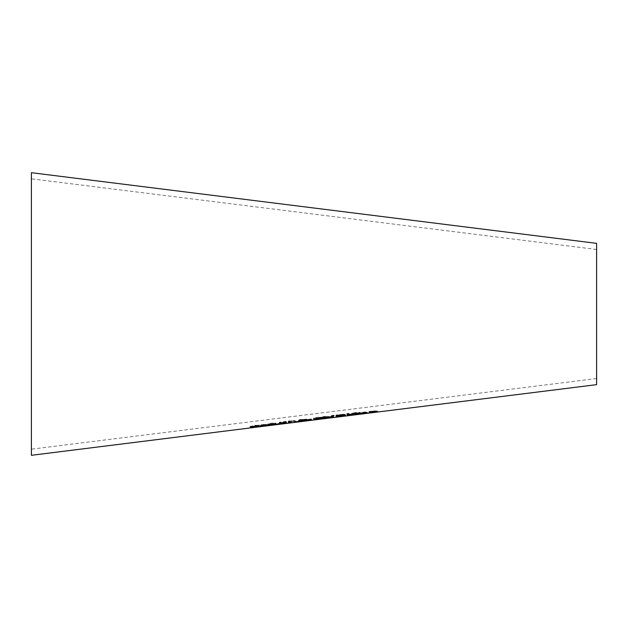 <?xml version="1.0" encoding="UTF-8"?>
<svg xmlns="http://www.w3.org/2000/svg" width="628" height="628" viewBox="0 0 628 628"><rect width="100%" height="100%" fill="white"/><g stroke="black" fill="none" stroke-linecap="round" stroke-linejoin="round"><path stroke-width="0.47" stroke-dasharray="3.14 2.35" d="M358.918 413.279L360.37 412.659L359.122 412.266L351.955 413.067L358.447 412.91L352.536 413.962L352.536 414.574L360.291 413.601L354.357 413.938L358.918 413.279L358.918 413.758L360.37 412.659M360.37 413.145L359.122 412.745L351.955 413.554L357.724 413.122L358.447 413.389L357.646 413.758L357.646 413.279M357.646 413.758L352.536 414.441L352.536 413.962M352.536 415.045L360.291 414.08L360.291 413.601M360.291 414.08L360.291 413.507M360.291 413.985L354.357 414.731L354.357 414.252M354.357 414.731L354.357 413.938M354.357 414.417L358.918 413.758M358.447 413.389L358.447 412.91M357.724 413.122L357.724 412.635M353.611 413.562L353.611 413.083M352.088 413.883L352.088 413.405M351.955 413.899L351.955 413.42M351.955 413.554L351.955 413.067M274.664 424.002L269.067 424.991M267.764 425.062L272.159 423.665L275.229 423.437L276.406 423.696L275.354 423.924M274.059 423.727L269.067 424.583L274.059 423.955M274.75 424.709L274.75 424.23M276.108 424.489L276.108 424.018M276.406 424.261L276.406 423.79M276.406 424.175L276.406 423.696M275.229 423.916L275.229 423.437M267.261 425.399L267.261 424.921M250.109 427.228L250.109 427.707L250.109 427.228L257.755 426.239L252.166 426.655M259.709 426.443L259.709 425.972L250.109 427.362M250.242 427.692L250.242 427.213M250.211 426.993L250.211 426.514L254.96 425.305L259.16 425.266L252.166 426.239L259.709 425.972M251.121 426.702L250.211 426.514M258.43 426.357L258.014 426.381M259.16 425.745L259.16 425.266M259.16 425.407L259.16 424.928M284.892 422.723L279.295 423.712M277.969 423.782L282.388 422.377L285.457 422.149L286.635 422.416L285.614 422.636M284.288 422.44L279.295 423.296L284.288 422.668M284.971 423.429L284.971 422.95M286.337 423.209L286.337 422.73M286.635 422.982L286.635 422.503M286.635 422.895L286.635 422.416M285.457 422.628L285.457 422.149M277.482 424.12L277.482 423.641M261.601 426.263L261.601 425.227L260.4 425.384L261.601 424.583L266.672 424.402L263.391 425.007L263.642 425.611L266.672 425.329L263.391 425.737M261.601 425.07L261.601 424.583M263.391 424.842L263.391 424.363M266.57 425.737L266.57 425.266M263.642 426.09L263.642 425.611M263.391 425.98L263.391 425.501M288.48 423.076L288.48 420.988L290.262 420.76L290.262 422.856M288.48 421.474L288.48 420.988M290.262 421.247L290.262 420.76M311.37 420.21L311.37 419.74L307.979 420.116M307.116 420.171L300.262 421.113M298.3 421.616L298.3 421.145L300.867 420.415M299.572 421.176L298.3 421.145M299.014 420.721L299.988 419.763L302.759 419.237L306.331 419.269L305.781 419.606M299.446 420.422L299.014 420.242M299.988 420.242L299.988 419.763M307.116 420.038L307.116 419.559L308.976 419.323L308.976 419.802L307.979 419.959L311.37 419.74M306.935 420.485L307.116 419.559M303.607 420.415L306.935 420.006M304.47 419.92L303.607 420.077M306.331 419.747L306.331 419.269M301.817 420.619L306.181 420.226L301.817 420.375M304.133 420.265L304.47 419.528L300.867 419.991L304.133 419.787M302.712 420.587L302.712 420.108M301.236 420.611L301.236 420.132M317.642 418.633L319.142 417.487L323.687 416.576L328.248 416.333L329.747 417.11M328.248 417.541L319.126 418.688M326.827 416.702L320.563 417.487L319.401 418.193L323.695 418.13L327.981 417.118L326.827 416.796M317.446 418.923L317.446 418.444M319.142 417.965L319.142 417.487M328.248 416.811L328.248 416.333M329.936 417.345L329.936 416.874M345.683 415.642L345.683 415.163L337.974 416.411M336.098 417.118L336.098 415.053L343.555 414.213L345.023 414.456L344.639 414.731M336.098 415.532L336.098 415.053M343.037 415.61L343.037 415.132L345.683 415.163M345.023 414.935L345.023 414.456M343.555 414.692L343.555 414.213M342.582 415.508L337.974 415.885L337.974 416.325L343.728 415.555M342.339 414.763L337.974 415.092L337.974 415.885M337.974 416.804L337.974 416.325M342.707 416.176L342.707 415.697M337.974 415.705L342.268 415.1L343.061 414.747L342.339 414.606M331.772 415.971L331.568 415.508L333.672 415.241L333.468 415.752M331.568 415.995L331.568 415.508M333.672 415.728L333.672 415.241M356.241 413.569L356.241 414.598M354.451 414.825L354.451 413.318L356.241 413.091M354.451 413.797L354.451 413.318M347.41 415.705L347.41 414.205L353.038 413.507L349.199 414.394L349.199 415.477M347.41 414.684L347.41 414.205M349.199 414.464L349.199 413.978M353.038 413.985L353.038 413.507M353.038 414.245L353.038 413.766M358.133 413.993L358.133 413.514L363.031 412.188L366.1 411.976L367.278 412.282L366.517 412.478M366.98 413.106L367.082 412.62L367.082 413.091L359.938 413.624M358.525 413.679L358.133 413.514M366.1 412.455L366.1 411.976M367.278 412.761L367.278 412.282M367.278 412.855L367.278 412.384M365.535 412.596L359.938 413.303L366.98 412.627M365.622 413.334L365.622 412.855M364.931 412.478L359.938 413.161L364.931 412.274M356.366 412.463L354.341 413.051L356.366 412.463L356.366 412.941M354.341 413.53L354.341 413.051M354.341 413.2L354.341 412.714M356.366 413.271L356.366 412.792M377.412 411.395L377.412 410.916L377.412 411.395M377.412 411.952L377.412 411.473M375.63 411.701L375.285 410.995L370.873 411.897L370.873 411.419L377.412 410.916M369.091 411.944L369.091 411.466L370.873 411.238M369.091 412.989L369.091 411.466M370.873 412.769L370.873 411.615M273.188 424.41L267.928 425.132L275.849 423.986L273.243 424.049L276.124 423.256L274.876 422.934L271.398 423.154L267.536 424.112L273.423 423.296L274.201 423.515L273.353 423.876L270.425 424.3L273.926 424.214L273.188 424.889L269.443 425.352L269.443 424.881M269.443 425.352L274.593 424.779L275.849 424.465L273.243 424.512L276.124 423.735L267.536 424.277L267.536 423.798M267.536 424.591L267.677 424.096M267.677 424.575L273.423 423.782L273.423 423.296M273.423 423.782L274.201 423.994L274.201 423.515M274.201 423.994L270.425 424.779L270.425 424.3M270.425 424.936L273.926 424.693L273.926 424.214M273.926 424.693L273.188 424.889M276.124 423.735L276.124 423.256M275.142 424.175L275.142 423.696M275.849 424.465L275.849 423.986M274.593 424.779L274.593 424.3M267.928 425.611L267.928 425.132M267.928 425.494L267.928 425.023M268.046 425.478L268.046 425.007M286.258 421.804L279.366 422.675L281.933 422.597L281.933 423.696L279.366 424.104L283.754 423.657L283.754 422.361L286.258 422.047L286.258 421.325L279.366 422.197L281.933 422.118L281.933 423.217L279.366 423.625L282.286 423.366L283.754 423.178L283.754 421.883L286.258 421.325M286.258 422.047L286.258 421.569M279.366 422.675L279.366 422.197M283.754 422.361L283.754 421.883M279.366 422.919L279.366 422.44M283.754 423.657L283.754 423.178M281.933 422.597L281.933 422.118M282.286 423.837L282.286 423.366M281.933 423.696L281.933 423.217M279.366 424.104L279.366 423.625M279.366 424.018L279.366 423.539M303.253 420.736L305.098 420.509L301.55 419.378L299.438 419.653L296.565 421.443L293.771 420.368L291.69 420.634L288.079 422.636L290.018 422.393L292.86 420.886L295.67 421.686L297.586 421.451L300.427 419.904L303.253 420.736L303.253 421.215L305.098 420.98L305.098 420.509M305.098 420.98L301.55 419.865L299.438 420.132L296.565 421.922L293.771 420.854L291.69 421.113L288.079 423.115L290.018 422.872L290.018 422.393M288.079 423.115L288.079 422.636M290.018 422.872L292.86 420.886M292.86 421.364L295.67 422.165L295.67 421.686M295.67 422.165L297.586 421.922L297.586 421.451M297.586 421.922L300.427 419.904M300.427 420.383L303.253 421.215M291.69 421.113L291.69 420.634M293.771 420.854L293.771 420.368M296.565 421.922L296.565 421.443M299.438 420.132L299.438 419.653M301.55 419.865L301.55 419.378M311.559 419.418L306.205 420.085L311.559 419.622L311.559 418.939L306.205 419.614L311.559 418.939M311.559 419.622L311.559 419.143M306.205 420.085L306.205 419.614M306.205 420.297L306.205 419.818M318.961 418.68L313.71 419.402L321.63 418.248L319.024 418.295L321.905 417.479L320.657 417.133L317.179 417.345L313.317 418.319L319.205 417.502L319.982 417.738L319.134 418.115L316.206 418.711L319.707 418.476L318.961 419.151L315.217 419.622L315.217 419.143M315.217 419.622L321.63 418.727L319.024 418.774L319.024 418.279L319.024 418.758L320.924 418.413L320.924 417.934M320.924 418.413L321.905 417.958L320.657 417.612L313.317 418.468L313.317 417.989M313.317 418.805L313.458 418.303M313.458 418.782L319.205 417.989L319.205 417.502M319.205 417.989L319.982 418.217L319.982 417.738M319.982 418.217L316.206 419.017L316.206 418.538M316.206 419.182L319.707 418.955L319.707 418.476M319.707 418.955L318.961 419.151M321.905 417.958L321.905 417.479M321.63 418.727L321.63 418.248M320.374 419.049L320.374 418.57M313.71 419.881L313.71 419.402M313.71 419.763L313.71 419.284M313.819 419.747L313.819 419.269M332.055 415.987L328.617 417.306L323.082 417.125L327.588 417.612L323.224 418.719L328.742 417.628L334.206 417.337L329.786 417.345L334.206 415.712L332.055 415.987L332.055 415.508L328.617 416.827L323.082 416.647L327.588 417.133L323.224 418.24L328.742 417.149L334.206 416.866L329.786 416.866L334.206 415.234L332.055 415.508M334.206 415.712L334.206 415.234M328.617 417.306L328.617 416.827M325.116 416.874L325.116 416.388M323.082 417.125L323.082 416.647M327.588 417.612L327.588 417.133M323.224 418.719L323.224 418.24M329.786 417.345L329.786 416.866M334.206 417.337L334.206 416.866M332.181 417.596L332.181 417.118M328.742 417.628L328.742 417.149M325.375 418.444L325.375 417.973M343.32 414.331L336.427 414.951L338.994 414.88L338.994 416.066L336.427 416.482L339.348 416.223L340.808 416.042L340.808 414.653L343.32 414.331L343.32 414.818L336.427 415.43L338.994 415.367L338.994 416.545L336.427 416.866L336.427 416.388M338.994 416.545L338.994 416.066M336.427 416.961L339.348 416.702L339.348 416.223M338.994 415.367L338.994 414.88M339.348 416.702L340.808 416.513L340.808 416.042M336.427 415.689L336.427 415.21M340.808 416.513L340.808 414.653M336.427 415.43L336.427 414.951M340.808 415.132L343.32 414.818M343.32 414.559L343.32 414.072M348.956 413.836L346.687 414.127L346.687 414.598L348.956 414.315L348.956 413.357L346.687 413.648L346.687 414.119L346.687 413.648M348.956 414.315L348.956 413.357M346.687 414.598L346.687 414.119L348.956 413.828M31.4 455.3L31.4 172.7M596.6 384.65L596.6 243.35M596.6 314L596.6 249.473L596.6 314M31.4 314L31.4 449.177L31.4 314M355.33 414.127L355.33 413.656M355.636 414.268L355.636 413.789M355.684 413.232L355.684 412.745M355.652 412.934L355.652 412.447M359.122 412.745L359.122 412.266M274.601 424.732L274.601 424.332M272.159 424.143L272.159 423.665M254.74 427.236L254.74 426.828M254.607 427.252L254.607 426.773M254.96 425.784L254.96 425.305M256.907 426.475L256.907 425.996M254.01 426.757L254.01 426.279M282.796 423.727L282.796 423.248M284.822 423.453L284.822 423.06M282.82 423.727L282.82 423.319M282.388 422.856L282.388 422.377M264.694 425.988L264.694 425.588M265.142 425.933L265.142 425.462M302.712 421.239L302.712 420.831M299.14 421.286L299.14 420.807M302.759 419.716L302.759 419.237M303.222 421.176L303.222 420.697M323.687 418.609L323.687 418.209M340.156 416.529L340.156 416.136M339.842 415.061L339.842 414.574M339.497 416.615L339.497 416.136M342.268 415.579L342.268 415.1M352.316 414.064L352.316 413.585M363.031 412.667L363.031 412.188M374.092 411.269L374.092 410.783M271.398 423.641L271.398 423.154M271.28 423.924L271.28 423.445M273.353 424.355L273.353 423.876M271.225 424.677L271.225 424.198M271.053 424.858L271.053 424.379M271.469 425.125L271.469 424.654M274.876 423.421L274.876 422.934M271.618 425.187L271.618 424.709M317.179 417.824L317.179 417.345M317.061 418.13L317.061 417.644M319.134 418.593L319.134 418.115M317.007 418.915L317.007 418.436M316.834 419.104L316.834 418.633M317.25 419.394L317.25 418.915M320.657 417.612L320.657 417.133M317.391 419.457L317.391 418.986M596.6 249.473L31.4 178.823M596.6 378.527L31.4 449.177"/><path stroke-width="0.94" d="M275.354 423.924L274.664 424.002M269.067 424.991L267.764 425.062M274.664 424.355L269.067 425.062L274.664 424.355L274.664 423.924M269.067 425.187L276.21 424.583L267.261 425.399L272.159 424.143L276.406 424.175L269.067 425.187L269.067 424.685M257.755 426.71L250.211 426.993L259.16 425.407L252.166 426.718L258.43 426.789L250.109 427.707L258.014 426.381M251.121 427.181L250.211 426.514M252.166 426.655L251.121 426.702M252.166 426.718L252.166 426.255M285.614 422.636L284.892 422.723M279.295 423.712L277.969 423.782M284.892 423.076L279.295 423.774L284.892 423.076L284.892 422.636M279.295 423.9L286.439 423.303L277.482 424.12L282.388 422.856L286.635 422.895L279.295 423.9L279.295 423.39M263.391 425.737L261.601 425.792M266.672 425.8L261.601 426.263L261.601 425.07L263.391 424.842L263.391 425.297L266.672 424.881L263.391 425.486L263.642 426.09L266.672 425.721M261.601 425.705L260.4 425.863L261.601 425.517M290.262 422.377L288.48 422.605M288.48 423.076L288.48 421.474L290.262 421.247L290.262 422.856L288.48 423.076M308.976 419.912L307.979 420.438L311.37 420.21L308.937 420.383M308.937 420.517L307.006 420.43M307.979 420.116L307.116 420.171M307.006 420.658L298.3 421.616L300.914 420.548M300.262 421.113L299.572 421.176M300.914 420.415L299.014 420.242M300.914 420.893L299.014 420.721L302.759 419.716L306.331 419.747L303.607 420.556L306.935 420.485L308.976 419.802M307.979 420.438L308.175 419.904M306.331 419.269L304.47 419.92M300.262 421.341L306.181 420.705L300.262 421.027M304.47 420.006L300.867 420.47L304.133 420.265L304.47 419.551M300.867 420.47L300.867 420.03M329.936 416.874L327.981 417.596L323.695 417.337L319.401 418.672L317.446 418.444M320.563 417.487L319.401 418.672L323.695 418.609L327.981 417.596L326.827 416.702M319.126 419.159L317.446 418.923L319.142 417.965L323.687 417.055L328.248 416.811L329.936 417.345L323.687 418.688L319.126 419.159L319.126 418.688M344.215 416.05L336.098 417.118L336.098 415.532L343.555 414.692L345.023 414.935L343.037 415.61L345.683 415.642L344.215 416.05L343.728 415.65M337.974 416.411L336.098 416.647M345.023 414.456L343.037 415.124M337.974 416.364L337.974 416.804L343.728 415.893L337.974 416.364L343.061 415.226L337.974 415.296M343.728 415.414L342.582 415.351M343.061 415.226L342.339 414.606M337.974 415.579L337.974 416.183M333.468 415.752L333.256 416.183L331.772 415.971M331.976 416.827L331.568 415.995L333.672 415.728L333.256 416.662L331.976 416.827L331.976 416.348M333.256 416.662L333.256 416.183M356.241 413.569L356.241 414.598L354.451 414.825L354.451 413.797L356.241 413.569M356.241 414.127L354.451 414.347M349.199 415.006L347.41 415.226M352.944 414.252L347.41 415.705L347.41 414.684L352.944 413.993M359.938 413.624L358.525 413.679M367.082 413.208L358.133 413.993L363.031 412.667L367.278 412.855L359.938 413.781L359.938 413.216M366.517 412.478L365.535 412.596M359.938 413.781L367.082 413.091M360.81 413.279L365.535 412.934L360.81 413.02M365.535 412.934L364.931 412.274M354.341 413.53L356.366 412.941L354.341 413.53M377.412 411.395L377.412 411.952L375.63 412.172L375.63 411.701L377.412 411.395L374.092 411.269L369.091 411.944L369.091 412.989L370.873 412.769L370.873 411.897M375.63 412.172L375.285 410.995M375.63 411.717L370.873 412.094M370.873 412.29L369.091 412.518M31.4 172.7L31.4 455.3L596.6 384.65L596.6 243.35L31.4 172.7M258.43 426.789L258.43 426.357M305.781 420.085L305.781 419.606M328.248 418.02L328.248 417.541"/></g></svg>
